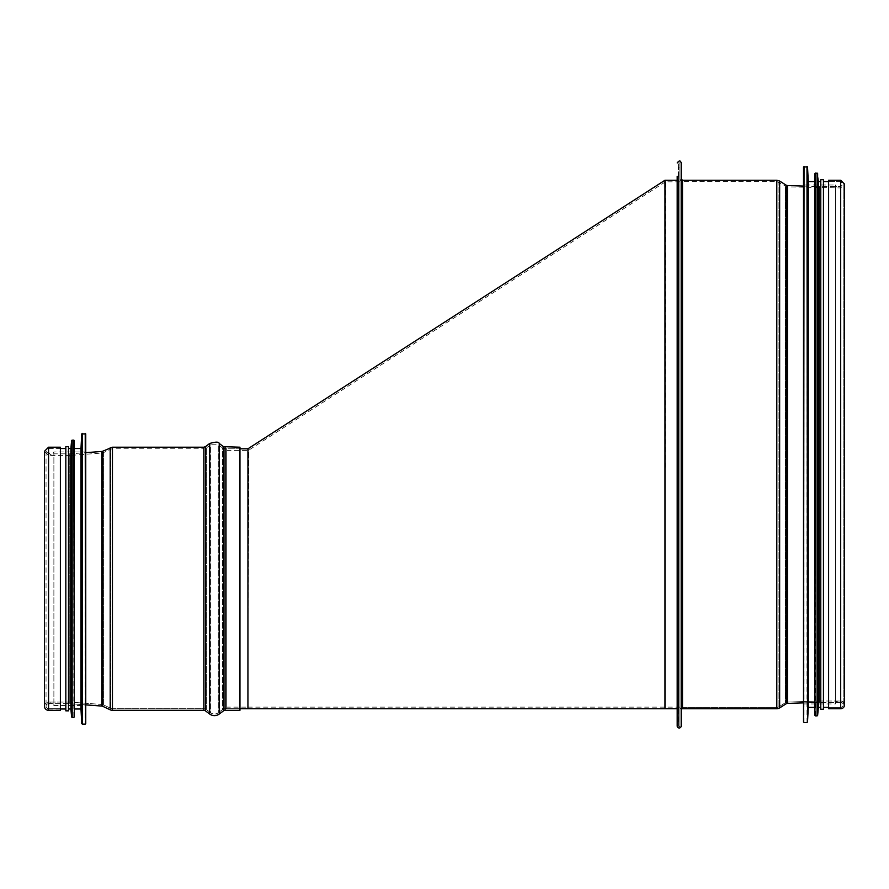 <?xml version="1.0" encoding="UTF-8"?>
<svg xmlns="http://www.w3.org/2000/svg" width="889" height="889" viewBox="0 0 889 889"><rect width="100%" height="100%" fill="white"/><g stroke="black" fill="none" stroke-linecap="round" stroke-linejoin="round"><path stroke-width="0.67" stroke-dasharray="4.45 3.33" d="M678.529 725.991A0.667 0.667 0 0 0 679.196 726.646A0.667 0.667 0 0 0 679.852 725.991L679.852 710.044A2.656 2.656 0 0 1 682.508 707.388A2.656 2.656 -0 0 0 679.852 710.044L679.852 725.991A0.667 0.667 180 0 1 679.196 726.646A0.667 0.667 180 0 1 678.529 725.991L678.529 712.711L677.196 712.711L677.196 176.255L677.196 712.711L678.529 712.711L678.529 176.255L678.529 725.991L678.529 162.965L678.529 725.991M682.508 707.388L776.808 707.388L682.508 707.388L682.508 181.567L682.508 707.388M776.808 707.388A3.989 3.989 0 0 0 778.942 706.777A3.989 3.989 180 0 1 776.808 707.388L776.808 181.567L776.808 707.388M778.942 706.777L785.398 702.699L778.942 706.777L778.942 182.178L778.942 706.777M785.398 702.699A3.989 3.989 0 0 1 787.398 702.077A3.989 3.989 -0 0 0 785.398 702.699L785.398 186.257L785.398 702.699M819.425 702.343L803.512 702.877L819.425 702.343A1.334 1.334 180 0 1 819.469 702.343A1.334 1.334 0 0 0 819.425 702.343L819.425 186.612L819.425 702.343M787.398 702.077L819.38 701.021L787.398 702.077L787.398 186.879L787.398 702.077M819.38 701.021A2.656 2.656 0 0 1 819.469 701.021A2.656 2.656 -0 0 0 819.38 701.021L819.38 187.935L819.38 701.021M840.694 702.343L819.469 702.343L840.694 702.343A2.523 2.523 180 0 1 843.216 704.866A2.523 2.523 0 0 0 840.694 702.343L840.694 186.612L840.694 702.343M819.469 701.021L840.694 701.021L819.469 701.021L819.469 187.935L819.469 701.021M840.694 707.388A2.523 2.523 0 0 0 843.216 704.866A2.523 2.523 180 0 1 840.694 707.388L828.615 707.388L840.694 707.388L840.694 181.567L840.694 707.388L840.694 181.567L840.694 707.388L828.615 707.388L828.615 708.722L828.615 181.567L828.615 707.388M840.694 701.021A3.856 3.856 0 0 1 843.216 701.954A3.856 3.856 -0 0 0 840.694 701.021L840.694 187.935L840.694 701.021M681.185 178.911L681.185 710.044M828.615 708.722L828.615 181.567L840.694 181.567L843.216 184.09L840.694 186.612L819.469 186.612L819.469 702.343L819.469 186.612L803.512 186.079M679.852 710.044L679.852 178.911L679.852 710.044M679.852 725.991L679.852 162.965L679.852 725.991M677.196 725.991L677.196 176.255L678.529 176.255M803.512 166.954L803.512 703.944L803.512 185.012L835.382 185.012L835.382 703.944L835.382 185.012C837.16 188.446 838.927 188.446 840.694 185.012L840.694 703.944L840.694 185.012M808.29 707.388L808.29 181.567M814.935 181.567L814.935 707.388L814.935 181.567M814.935 707.388L814.935 173.599M818.38 707.388L818.38 181.567M820.78 181.567L820.78 707.388L820.78 181.567M820.78 709.255L820.78 179.7M823.436 709.255L823.436 179.7M823.436 181.567L823.436 707.388L823.436 181.567M226.673 450.39L226.673 707.133L226.673 450.39L247.931 450.39L247.931 707.133L226.673 707.133M665.45 181.823L248.787 450.134L247.931 708.722L247.931 448.801L248.787 450.134L247.931 708.722L247.931 450.39M226.673 448.801L226.673 708.722L226.673 448.801L239.963 448.801L239.963 710.311L239.963 708.722L225.084 708.722A4.245 4.245 0 0 0 222.528 709.566A4.245 4.245 0 0 1 225.084 708.722L239.963 708.722L239.963 448.801L225.084 448.801L225.084 708.722L225.084 448.801L222.528 447.945L222.528 709.566L218.283 712.756L222.528 709.566L222.528 447.945L218.283 444.756L218.283 712.756A6.379 6.379 0 0 1 210.637 712.756A6.379 6.379 180 0 0 218.283 712.756L218.283 444.756L210.637 444.756L210.637 712.756L206.381 709.566L210.637 712.756L210.637 444.756L206.381 447.945L206.381 709.566A4.245 4.245 0 0 0 203.837 708.722A4.245 4.245 0 0 1 206.381 709.566L206.381 447.945L203.837 448.801L203.837 708.722L112.459 708.722L203.837 708.722L203.837 448.801L112.459 448.801L112.459 708.722A3.723 3.723 0 0 1 110.869 708.366A3.723 3.723 180 0 0 112.459 708.722L112.459 448.801L110.869 449.145L110.869 708.366L103.435 704.866L110.869 708.366L110.869 449.145L103.435 452.645L103.435 704.866A4.245 4.245 0 0 0 101.946 704.477A4.245 4.245 0 0 1 103.435 704.866L103.435 452.645L101.946 453.046L101.946 704.477L69.998 702.088L101.946 704.477L101.946 453.046L69.998 455.424L69.998 702.088A3.189 3.189 0 0 0 69.764 702.077A3.189 3.189 0 0 1 69.998 702.088L69.998 455.424L69.764 702.077L48.573 702.077L69.764 702.077L69.764 455.435L48.573 455.435L48.573 702.077A4.123 4.123 0 0 0 44.45 706.199A4.123 4.123 0 0 1 48.573 702.077L48.573 455.435L44.45 451.323L44.45 706.199M665.205 467.27L665.45 181.834L679.852 181.834L679.852 707.133L679.852 181.834M247.931 707.133L679.852 707.133M679.852 722.001L679.852 166.954L679.852 722.001L678.263 722.001L678.263 166.954L678.263 722.001M678.263 708.722L678.263 180.234L678.263 708.722L677.196 708.722M664.983 180.234L664.983 708.722M69.875 703.677L85.755 704.866L69.875 703.677A1.589 1.589 180 0 0 69.764 703.677A1.589 1.589 0 0 1 69.875 703.677L69.875 453.834L69.875 703.677M48.573 703.677L69.764 703.677L48.573 703.677A2.523 2.523 180 0 0 46.039 706.199A2.523 2.523 0 0 1 48.573 703.677L48.573 453.846L48.573 703.677M48.573 708.722A2.523 2.523 0 0 1 46.039 706.199A2.523 2.523 180 0 0 48.573 708.722L60.385 708.722L48.573 708.722L48.573 448.801L48.573 708.722M60.385 710.311L60.385 447.2M60.385 708.722L60.385 448.801L60.385 708.722M239.963 447.2L239.963 710.311M85.755 451.979L85.755 705.533L85.755 451.979L53.885 451.979L53.885 705.533L53.885 451.979C52.107 455.412 50.34 455.412 48.573 451.979L48.573 705.533L48.573 451.979M85.755 433.921L85.755 723.602M80.977 448.534L80.977 708.989M74.332 448.534L74.332 708.989L74.332 448.534M74.332 440.555L74.332 716.956M70.876 448.534L70.876 708.989M68.486 448.534L68.486 708.989L68.486 448.534M68.486 446.667L68.486 710.844M65.83 446.667L65.83 710.844M65.83 448.534L65.83 708.989L65.83 448.534M48.573 448.534L48.573 708.989L48.573 448.534L60.385 448.534M840.694 708.722L840.694 180.234M682.508 708.722L682.508 181.567L776.808 181.567L776.808 708.722M779.653 707.9L779.653 182.634M786.109 703.821L786.109 186.612M787.443 703.41L787.443 186.879M804.045 722.535L804.045 166.421M806.99 722.535L806.99 166.421M807.523 722.035L807.523 166.921M815.457 715.889L815.457 173.066M817.102 715.889L817.102 173.066M817.636 715.412L817.636 173.544M48.573 447.2L48.573 710.311M225.084 447.2L225.084 710.311M223.495 446.667L223.495 710.844M219.239 443.478L219.239 714.034M209.682 443.478L209.682 714.034M205.426 446.667L205.426 710.844M203.837 447.2L203.837 710.311M112.459 447.2L112.459 710.311M110.192 447.712L110.192 709.811M102.757 451.201L102.757 706.311M101.824 451.456L101.824 706.066M69.764 703.677L69.764 453.846L69.764 703.677M85.222 433.388L85.222 724.124M82.277 433.388L82.277 724.124M81.744 433.888L81.744 723.624M73.798 440.033L73.798 717.49M72.165 440.033L72.165 717.49M71.631 440.511L71.631 717.001M776.808 181.567L787.398 186.879L840.694 187.935L844.55 184.09L844.55 704.866M682.508 181.567C681.863 182.234 680.974 181.356 679.852 178.911M679.852 162.965L678.529 162.965M843.216 704.866L843.216 184.09L843.216 704.866M828.615 181.567L840.694 181.567M803.512 703.944L835.382 703.944C836.305 700.399 838.083 700.399 840.694 703.944M239.963 708.722L226.673 708.722M678.263 166.954L679.852 166.954M677.196 180.234L678.263 180.234M60.385 448.801L48.573 448.801L46.039 451.323L48.573 453.846L69.764 453.846L85.755 452.657M46.039 451.323L46.039 706.199L46.039 451.323M48.573 705.533C49.44 701.999 51.206 701.999 53.885 705.533L85.755 705.533M60.385 708.989L48.573 708.989"/><path stroke-width="1.33" d="M682.508 181.567L682.508 180.234L681.185 178.911L681.185 162.965L681.185 725.991A1.989 1.989 0 0 1 679.196 727.98A1.989 1.989 0 0 1 677.196 725.991A1.989 1.989 -0 0 0 679.196 727.98A1.989 1.989 -0 0 0 681.185 725.991L681.185 710.044A1.334 1.334 180 0 1 682.508 708.722A1.334 1.334 0 0 0 681.185 710.044M776.808 708.722L682.508 708.722L776.808 708.722A5.312 5.312 -0 0 0 779.653 707.9A5.312 5.312 0 0 1 776.808 708.722L776.808 181.567M786.109 703.821L779.653 707.9L786.109 703.821A2.656 2.656 180 0 1 787.443 703.41A2.656 2.656 0 0 0 786.109 703.821L786.109 185.134L779.653 181.056L779.653 707.9M803.512 702.877L787.443 703.41L803.512 702.877M843.216 701.954A3.856 3.856 0 0 1 840.694 708.722A3.856 3.856 -0 0 0 843.216 701.954M840.694 708.722L828.615 708.722L840.694 708.722L840.694 180.234L844.55 184.09L844.55 704.866M823.436 181.567L828.615 181.567L828.615 180.234L828.615 708.722M677.196 176.255L677.196 725.991M803.512 185.012L803.512 722.001L803.512 166.954L807.523 166.921L807.523 722.035L806.99 166.421M807.523 166.921L808.29 181.567L808.29 707.388L807.523 722.035M808.29 181.567L814.935 181.567M817.636 173.544L817.636 715.412L818.38 707.388L818.38 181.567L817.102 173.066L814.935 173.599L814.935 715.367L814.935 707.388L808.29 707.388M818.38 181.567L820.78 181.567M820.78 179.7L820.78 709.255L823.436 709.255L823.436 179.7L820.78 179.7M678.263 708.722L247.931 708.722L247.931 448.801L239.963 448.801M664.983 708.722L664.983 180.234L677.196 180.234M223.495 710.844A2.656 2.656 0 0 1 225.084 710.311A2.656 2.656 180 0 0 223.495 710.844L219.239 714.034L223.495 710.844L223.495 446.667L219.239 443.478L219.239 714.034A7.968 7.968 0 0 1 209.682 714.034A7.968 7.968 0 0 0 219.239 714.034M205.426 710.844L209.682 714.034L205.426 710.844A2.656 2.656 180 0 0 203.837 710.311A2.656 2.656 0 0 1 205.426 710.844L205.426 446.667L209.682 443.478C215.638 441.722 218.827 441.722 219.239 443.478M112.459 710.311L203.837 710.311L112.459 710.311A5.312 5.312 0 0 1 110.192 709.811A5.312 5.312 0 0 0 112.459 710.311L112.459 447.2L203.837 447.2L203.837 710.311M102.757 706.311L110.192 709.811L102.757 706.311A2.656 2.656 180 0 0 101.824 706.066A2.656 2.656 0 0 1 102.757 706.311L102.757 451.201L112.459 447.2M85.755 704.866L101.824 706.066L85.755 704.866M44.45 706.199L44.45 706.199A4.123 4.123 0 0 0 48.573 710.311A4.123 4.123 0 0 1 44.45 706.199L44.45 451.323L48.573 447.2L48.573 710.311L60.385 710.311L60.385 447.2L48.573 447.2M239.963 710.311L225.084 710.311L239.963 710.311L239.963 447.2L223.495 446.667M60.385 710.311L48.573 710.311M85.222 433.388L85.755 723.602L85.755 433.921L81.744 433.888L80.977 448.534L74.332 448.534M81.744 433.888L81.744 723.624L80.977 708.989L80.977 448.534M73.798 440.033L74.332 716.956L74.332 440.555L71.631 440.511L70.876 448.534L68.486 448.534M71.631 440.511L71.631 717.001L70.876 708.989L70.876 448.534M68.486 710.844L68.486 446.667L65.83 446.667L65.83 710.844L68.486 710.844M65.83 448.534L60.385 448.534M779.653 182.634L779.653 181.056L776.808 180.234L682.508 180.234L682.508 708.722M786.109 186.612L786.109 185.134L787.443 185.545L787.443 703.41M787.443 186.879L787.443 185.545L803.512 186.079M804.045 166.421L803.512 722.001M815.457 173.066L814.935 715.367M817.102 173.066L817.102 715.889L815.457 715.889M225.084 710.311L225.084 447.2M209.682 714.034L209.682 443.478M110.192 709.811L110.192 447.712M101.824 706.066L101.824 451.456L102.757 451.201M85.222 724.124L82.277 724.124L82.277 433.388M73.798 717.49L72.165 717.49L72.165 440.033M828.615 180.234L840.694 180.234M681.185 162.965C680.507 160.32 679.185 160.32 677.196 162.965M804.045 722.535L806.99 722.535M818.38 707.388L820.78 707.388M823.436 707.388L828.615 707.388M247.931 708.722L239.963 708.722M247.931 448.801L664.983 180.234M205.426 446.667L203.837 447.2M85.755 452.657L101.824 451.456M80.977 708.989L74.332 708.989M70.876 708.989L68.486 708.989M65.83 708.989L60.385 708.989"/></g></svg>
